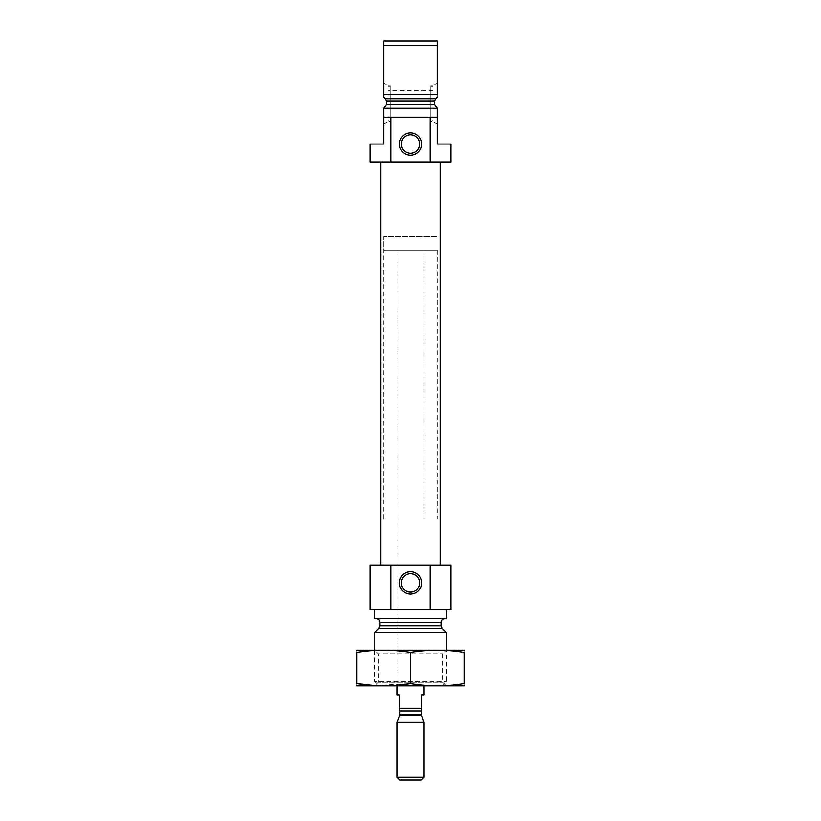 <?xml version="1.0" encoding="UTF-8"?>
<svg xmlns="http://www.w3.org/2000/svg" width="821" height="821" viewBox="0 0 821 821"><rect width="100%" height="100%" fill="white"/><g stroke="black" fill="none" stroke-linecap="round" stroke-linejoin="round"><path stroke-width="0.62" stroke-dasharray="4.11 3.08" d="M419.757 582.91C420.444 594.804 400.607 594.856 401.243 582.931C400.545 570.995 420.414 570.964 419.757 582.91M383.633 108.146L383.633 124.238L383.633 108.146L437.367 108.218L383.633 108.218L383.633 117.177L437.367 117.177L437.367 108.146L437.367 124.238L437.367 108.146M434.658 104.636L434.74 101.199L386.26 101.199L386.342 104.636L434.658 104.636M435.91 98.664L437.367 97.227L437.367 94.569L383.633 94.569L383.633 97.227L385.09 98.664L435.91 98.664M430.019 117.177L430.019 161.963L450.801 161.963L450.801 144.044L437.367 144.044L437.367 117.177L383.633 117.177L437.367 117.177M437.367 97.227L437.367 41.05L383.633 41.05L383.633 97.227M430.019 161.963L370.199 161.963L370.199 144.044L383.633 144.044L383.633 117.177M390.981 161.963L390.981 117.177M437.367 108.218L383.633 108.218M437.367 45.524L383.633 45.524M380.718 161.963L440.282 161.963L380.718 161.963M379.148 685.904L441.852 685.904L379.148 685.904L374.674 681.43L446.326 681.43L374.674 681.43L374.674 650.078L446.326 650.078L374.674 650.078L378.307 653.721L442.693 653.721L378.307 653.721L378.307 682.272L442.693 682.272L378.307 682.272L374.674 685.904L446.326 685.904L356.981 685.904M397.066 250.179L423.934 250.179L397.066 250.179L397.066 685.904L423.934 685.904L397.066 685.904L397.066 518.872L423.934 518.872L397.066 518.872M446.326 632.396L374.674 632.396M376.244 618.736L444.756 618.736L376.244 618.736M446.326 618.736L374.674 618.736M374.674 609.777L446.326 609.777L374.674 609.777M430.019 609.777L430.019 565.002L450.801 565.002L450.801 609.777L370.199 609.777L370.199 565.002L390.981 565.002L390.981 609.777M430.019 565.002L390.981 565.002M380.718 565.002L440.282 565.002L380.718 565.002M432.893 98.048L432.893 121.662L432.893 98.048M388.107 120.369L388.107 87.129L388.107 120.369L390.344 121.662L390.344 85.836L390.344 121.662L388.107 121.662L388.107 85.836L388.107 121.662L383.633 124.238M432.893 120.369L432.893 87.129L432.893 120.369L430.656 121.662L430.656 85.836L430.656 121.662L432.893 121.662L437.367 124.238M432.893 117.177L432.893 90.31L432.893 117.177L388.107 117.177L388.107 90.31L388.107 117.177M419.757 144.044A9.257 9.257 0 0 0 405.872 136.029A9.257 9.257 0 0 0 405.872 152.059A9.257 9.257 0 0 0 419.757 144.044M383.633 518.872L437.367 518.872L383.633 518.872L383.633 236.746L437.367 236.746L383.633 236.746L437.367 236.746L383.633 236.746L383.633 250.179L437.367 250.179L383.633 250.179M464.019 685.904L374.674 685.904M356.766 683.616C356.766 686.551 356.766 686.551 356.766 683.616L356.766 652.367C356.766 649.442 356.766 649.442 356.766 652.367C374.674 649.442 392.592 649.442 410.5 652.367L410.5 683.616C428.408 686.551 446.326 686.551 464.234 683.616C464.234 686.551 464.234 686.551 464.234 683.616L464.234 652.367C464.234 649.442 464.234 649.442 464.234 652.367C446.326 649.442 428.408 649.442 410.5 652.367M374.981 685.597L410.5 683.616M464.019 650.078L356.981 650.078M423.934 518.872L423.934 250.179M397.066 694.864L399.304 694.864L399.304 708.297C399.304 709.56 399.304 709.56 399.304 708.297L421.696 708.297C421.696 709.56 421.696 709.56 421.696 708.297L421.696 694.864L423.934 694.864M437.367 250.179L437.367 518.872M421.183 779.95L399.817 779.95M423.934 777.2L397.066 777.2M423.934 722.398L397.066 722.398M442.221 628.291L378.779 628.291M441.175 625.756L379.825 625.756M441.175 622.318L379.825 622.318M421.245 710.986L399.755 710.986M421.409 715.46L399.591 715.46M421.245 714.547L399.755 714.547M441.852 685.904L446.326 681.43L446.326 650.078L442.693 653.721L442.693 682.272L446.326 685.904M432.893 87.129L430.656 85.836L432.893 85.836L437.367 83.249M388.107 87.129L390.344 85.836L388.107 85.836L383.633 83.249M432.893 90.31L388.107 90.31"/><path stroke-width="1.23" d="M419.757 582.91A9.257 9.257 0 0 0 405.872 574.895A9.257 9.257 0 0 0 405.872 590.925A9.257 9.257 0 0 0 419.757 582.91M386.342 104.636L383.633 108.146L386.342 104.636L386.26 101.199L385.09 98.664L386.26 101.199L434.74 101.199L434.658 104.636L437.367 108.146L434.658 104.636L386.342 104.636M437.367 108.146L437.367 144.044L450.801 144.044L450.801 161.963L430.019 161.963L430.019 117.177L437.367 117.177M383.633 117.177L390.981 117.177L390.981 161.963L370.199 161.963L370.199 144.044L383.633 144.044L383.633 108.146M434.74 101.199L435.91 98.664L434.74 101.199M437.367 97.227L435.91 98.664L385.09 98.664L383.633 97.227L383.633 94.569L437.367 94.569L437.367 45.524L383.633 45.524L383.633 41.05L437.367 41.05L437.367 45.524M383.633 97.227L383.633 45.524M390.981 117.177L430.019 117.177M383.633 108.218L437.367 108.218M390.981 161.963L430.019 161.963M374.674 650.078L374.674 632.396L446.326 632.396L446.326 650.078M376.244 618.736C378.419 618.952 379.61 620.142 379.825 622.318L379.825 625.756L378.779 628.291L374.674 632.396M374.674 609.777L374.674 618.736L446.326 618.736L446.326 609.777M390.981 565.002L450.801 565.002L450.801 609.777L370.199 609.777L370.199 565.002L390.981 565.002L390.981 609.777M421.696 582.91A11.196 11.196 0 0 0 404.907 573.212A11.196 11.196 0 0 0 404.907 592.608A11.196 11.196 0 0 0 421.696 582.91M430.019 565.002L430.019 609.777M380.718 565.002L380.718 161.963M421.696 144.044A11.196 11.196 0 0 0 404.907 134.357A11.196 11.196 0 0 0 404.907 153.743A11.196 11.196 0 0 0 421.696 144.044M419.757 144.044A9.257 9.257 0 0 0 405.872 136.029A9.257 9.257 0 0 0 405.872 152.059A9.257 9.257 0 0 0 419.757 144.044M356.766 685.853L464.234 685.853M410.5 683.616L410.5 652.367C428.408 649.442 446.326 649.442 464.234 652.367C464.234 649.442 464.234 649.442 464.234 652.367L464.234 683.616C464.234 686.551 464.234 686.551 464.234 683.616C446.326 686.551 428.408 686.551 410.5 683.616C392.592 686.551 374.674 686.551 356.766 683.616C356.766 686.551 356.766 686.551 356.766 683.616L374.981 685.597M356.766 683.616L356.766 652.367C356.766 649.442 356.766 649.442 356.766 652.367C374.674 649.442 392.592 649.442 410.5 652.367M356.766 650.14L464.234 650.14M397.066 685.904L397.066 694.864L399.304 694.864L399.304 708.297C399.304 709.56 399.304 709.56 399.304 708.297L421.696 708.297L421.696 694.864L423.934 694.864L423.934 685.904M421.696 708.297C421.696 709.56 421.696 709.56 421.696 708.297M421.696 709.498L421.245 714.547L423.934 722.398L397.066 722.398L397.066 777.2L423.934 777.2L423.934 722.398M397.066 777.2L399.817 779.95L421.183 779.95L423.934 777.2M378.779 628.291L442.221 628.291L446.326 632.396M379.825 625.756L441.175 625.756L442.221 628.291M379.825 622.318L441.175 622.318C441.39 620.142 442.581 618.952 444.756 618.736M399.304 709.498L399.755 710.986L421.245 710.986M421.245 714.547L399.755 714.547L399.591 715.46L421.409 715.46M441.175 625.756L441.175 622.318M440.282 565.002L440.282 161.963M399.591 715.46L397.066 722.398M399.755 714.547L399.755 710.986"/></g></svg>
